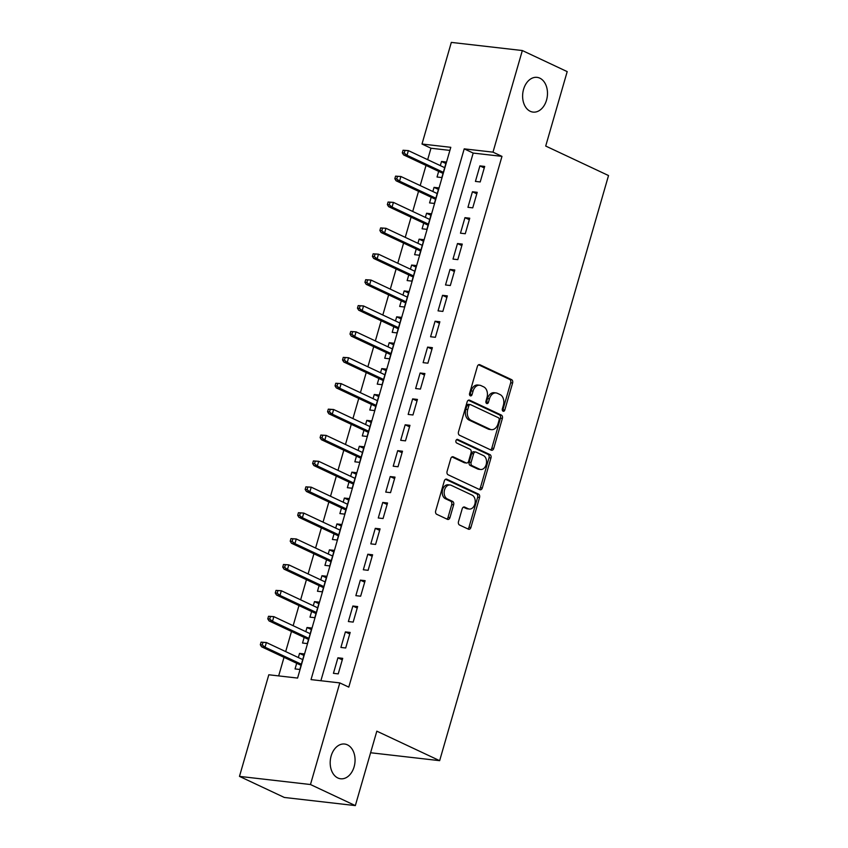 <?xml version="1.0" encoding="UTF-8"?>
<svg xmlns="http://www.w3.org/2000/svg" width="848" height="848" viewBox="0 0 848 848"><rect width="100%" height="100%" fill="white"/><g stroke="black" fill="none" stroke-linecap="round" stroke-linejoin="round"><path stroke-width="1.27" d="M503.065 411.195A1.876 1.325 96.5 0 0 503.373 411.28A1.876 1.325 96.5 0 0 504.814 409.997L512.605 382.999A2.682 1.897 96.5 0 0 511.577 379.628L479.873 364.735A2.682 1.897 96.5 0 0 479.449 364.608A2.682 1.897 96.5 0 0 477.382 366.453L469.58 393.451A1.876 1.325 96.5 0 0 470.301 395.804A1.876 1.325 96.5 0 0 470.608 395.899A1.876 1.325 96.5 0 0 472.05 394.606L473.057 391.119A8.575 6.063 96.5 0 1 479.671 385.236A8.575 6.063 96.5 0 1 481.039 385.628L483.689 386.868A8.575 6.063 96.5 0 1 486.975 397.648L485.968 401.146A1.876 1.325 96.5 0 0 486.688 403.5A1.876 1.325 96.5 0 0 486.985 403.584A1.876 1.325 96.5 0 0 488.437 402.302L489.444 398.804A8.575 6.063 96.5 0 1 496.059 392.931A8.575 6.063 96.5 0 1 497.426 393.324L500.066 394.564A8.575 6.063 96.5 0 1 503.362 405.344L502.355 408.842A1.876 1.325 96.5 0 0 503.065 411.195M502.472 410.591A1.876 1.325 96.5 0 0 502.896 409.775L510.687 382.777A2.682 1.897 96.5 0 0 509.659 379.406L478.558 364.799M469.707 395.2A1.876 1.325 96.5 0 0 470.131 394.394L471.138 390.896L473.057 391.119M486.095 402.895A1.876 1.325 96.5 0 0 486.519 402.079L487.526 398.592L489.444 398.804M347.404 744.841A17.479 12.36 96.5 0 0 344.617 744.035A17.479 12.36 96.5 0 0 330.656 757.985A17.479 12.36 96.5 0 0 337.843 777.976A17.479 12.36 96.5 0 0 340.631 778.771A17.479 12.36 96.5 0 0 354.591 764.832A17.479 12.36 96.5 0 0 347.404 744.841M539.837 78.164A17.479 12.36 96.5 0 0 537.038 77.359A17.479 12.36 96.5 0 0 523.089 91.308A17.479 12.36 96.5 0 0 530.265 111.3A17.479 12.36 96.5 0 0 533.063 112.095A17.479 12.36 96.5 0 0 547.013 98.156A17.479 12.36 96.5 0 0 539.837 78.164M458.492 521.637A2.682 1.897 96.5 0 0 459.521 525.007L468.414 529.184A2.682 1.897 96.5 0 0 468.838 529.311A2.682 1.897 96.5 0 0 470.905 527.467L479.565 497.479A2.682 1.897 96.5 0 0 478.537 494.108L446.832 479.226A2.682 1.897 96.5 0 0 446.398 479.099A2.682 1.897 96.5 0 0 444.331 480.933L435.681 510.92A2.682 1.897 96.5 0 0 436.709 514.291L447.447 519.336A2.682 1.897 96.5 0 0 447.882 519.464A2.682 1.897 96.5 0 0 449.949 517.619L453.648 504.793A2.682 1.897 96.5 0 0 452.62 501.422L447.299 498.921A7.176 5.067 96.5 0 1 444.352 490.716A7.176 5.067 96.5 0 1 450.076 484.992A7.176 5.067 96.5 0 1 451.221 485.321L472.092 495.126A7.176 5.067 96.5 0 1 475.039 503.33A7.176 5.067 96.5 0 1 469.315 509.054A7.176 5.067 96.5 0 1 468.17 508.726L464.693 507.093A2.682 1.897 96.5 0 0 464.259 506.966A2.682 1.897 96.5 0 0 462.192 508.8L458.492 521.637M522.336 50.541L567.195 71.614L545.709 146.047L608.525 175.547L439.646 760.667L376.83 731.167L355.344 805.6L310.474 784.527L239.475 776.386L268.805 674.775L297.584 678.071L450.786 147.319L421.997 144.022L451.327 42.4L522.336 50.541L492.995 152.152L464.216 148.856L311.025 679.608L339.804 682.905L310.474 784.527M339.804 682.905L348.782 687.124L501.974 156.371L492.995 152.152M491.225 450.15A2.682 1.897 96.5 0 0 491.66 450.267A2.682 1.897 96.5 0 0 493.727 448.433L502.376 418.446A2.682 1.897 96.5 0 0 501.348 415.075L469.644 400.182A2.682 1.897 96.5 0 0 469.209 400.065A2.682 1.897 96.5 0 0 467.142 401.899L458.492 431.886A2.682 1.897 96.5 0 0 459.521 435.257L491.225 450.15M490.971 457.962L482.311 487.95A2.682 1.897 96.5 0 1 480.244 489.784A2.682 1.897 96.5 0 1 479.82 489.667L448.115 474.774A2.682 1.897 96.5 0 1 447.087 471.403L450.786 458.567A2.682 1.897 96.5 0 1 452.853 456.733A2.682 1.897 96.5 0 1 453.288 456.86L466.146 462.902A2.682 1.897 96.5 0 0 466.57 463.019A2.682 1.897 96.5 0 0 468.637 461.185L471.096 452.673A2.682 1.897 96.5 0 0 470.068 449.302L456.68 443.016A1.876 1.325 96.5 0 1 455.906 440.865A1.876 1.325 96.5 0 1 457.411 439.37A1.876 1.325 96.5 0 1 457.708 439.455L489.943 454.592A2.682 1.897 96.5 0 1 490.971 457.962L489.052 457.74L480.392 487.727L482.311 487.95M298.337 657.539L299.535 653.395L303.902 655.44M296.683 663.284L295.051 668.934L299.853 669.475L304.337 653.946L299.535 653.395M305.81 631.654L307.008 627.509L311.375 629.555M304.156 637.389L302.524 643.038L307.326 643.59L311.81 628.05L307.008 627.509M313.283 605.758L314.481 601.614L318.848 603.659M311.629 611.503L309.997 617.153L314.799 617.694L319.283 602.165L314.481 601.614M320.756 579.873L321.954 575.728L326.321 577.774M319.102 585.608L317.47 591.257L322.272 591.809L326.756 576.269L321.954 575.728M328.229 553.977L329.427 549.833L333.794 551.878M326.575 559.722L324.943 565.372L329.745 565.913L334.229 550.384L329.427 549.833M335.702 528.092L336.9 523.947L341.267 525.993M334.048 533.827L332.416 539.476L337.218 540.028L341.702 524.499L336.9 523.947M343.175 502.196L344.373 498.052L348.74 500.108M341.521 507.941L339.889 513.591L344.691 514.142L349.175 498.603L344.373 498.052M350.648 476.311L351.846 472.166L356.213 474.212M348.994 482.046L347.362 487.695L352.164 488.247L356.648 472.718L351.846 472.166M358.121 450.415L359.319 446.271L363.686 448.327M356.467 456.16L354.835 461.81L359.637 462.361L364.121 446.822L359.319 446.271M365.594 424.53L366.792 420.385L371.159 422.431M363.94 430.265L362.308 435.914L367.11 436.466L371.594 420.937L366.792 420.385M373.067 398.634L374.265 394.49L378.632 396.546M371.413 404.379L369.781 410.029L374.583 410.58L379.067 395.041L374.265 394.49M380.54 372.749L381.738 368.604L386.105 370.65M378.886 378.484L377.254 384.133L382.056 384.685L386.54 369.156L381.738 368.604M388.013 346.853L389.211 342.709L393.578 344.765M386.359 352.598L384.727 358.248L389.529 358.799L394.013 343.26L389.211 342.709M395.486 320.968L396.684 316.823L401.051 318.869M393.832 326.713L392.2 332.352L397.002 332.904L401.486 317.375L396.684 316.823M402.959 295.083L404.157 290.928L408.524 292.984M401.305 300.817L399.673 306.467L404.475 307.018L408.959 291.479L404.157 290.928M410.432 269.187L411.63 265.042L415.997 267.088M408.778 274.932L407.146 280.571L411.948 281.123L416.432 265.594L411.63 265.042M417.905 243.302L419.103 239.147L423.47 241.203M416.251 249.036L414.619 254.686L419.421 255.237L423.905 239.698L419.103 239.147M425.378 217.406L426.576 213.261L430.943 215.307M423.724 223.151L422.092 228.79L426.883 229.342L431.367 213.813L426.576 213.261M432.851 191.521L434.049 187.366L438.416 189.422M431.197 197.255L429.565 202.905L434.356 203.456L438.84 187.917L434.049 187.366M480.212 181.96L484.696 166.431L479.904 165.879L475.421 181.408L480.212 181.96M472.739 207.855L477.223 192.316L472.431 191.765L467.948 207.304L472.739 207.855M465.266 233.741L469.75 218.212L464.958 217.66L460.475 233.189L465.266 233.741M457.793 259.636L462.277 244.097L457.485 243.546L453.002 259.085L457.793 259.636M450.32 285.522L454.804 269.993L450.012 269.441L445.529 284.97L450.32 285.522M442.847 311.417L447.331 295.878L442.539 295.327L438.056 310.866L442.847 311.417M435.374 337.303L439.858 321.774L435.066 321.222L430.583 336.751L435.374 337.303M427.901 363.198L432.385 347.659L427.593 347.108L423.11 362.647L427.901 363.198M420.428 389.084L424.912 373.555L420.12 373.003L415.637 388.532L420.428 389.084M412.955 414.979L417.439 399.44L412.647 398.889L408.164 414.428L412.955 414.979M405.482 440.865L409.966 425.336L405.174 424.784L400.691 440.313L405.482 440.865M398.009 466.76L402.493 451.221L397.701 450.67L393.218 466.209L398.009 466.76M390.536 492.646L395.02 477.117L390.228 476.565L385.745 492.094L390.536 492.646M383.063 518.531L387.547 503.002L382.755 502.451L378.272 517.99L383.063 518.531M375.59 544.427L380.074 528.887L375.282 528.346L370.799 543.875L375.59 544.427M368.117 570.312L372.601 554.783L367.809 554.232L363.326 569.771L368.117 570.312M360.644 596.208L365.128 580.668L360.336 580.127L355.853 595.656L360.644 596.208M353.171 622.093L357.655 606.564L352.863 606.013L348.38 621.552L353.171 622.093M345.698 647.989L350.182 632.449L345.39 631.908L340.907 647.437L345.698 647.989M501.974 156.371L473.184 153.075L320.883 680.743M337.917 657.794L333.434 673.333L338.225 673.874L342.709 658.345L337.917 657.794L342.285 659.839M449.896 150.403L430.975 148.23L427.668 159.678M426.014 165.424L420.195 185.574M418.541 191.309L412.722 211.459M411.068 217.205L405.249 237.355M403.595 243.09L397.776 263.24M396.122 268.986L390.303 289.136M388.649 294.871L382.83 315.021M381.176 320.767L375.357 340.917M373.703 346.652L367.884 366.802M366.23 372.548L360.411 392.698M358.757 398.433L352.938 418.583M351.284 424.329L345.465 444.479M343.811 450.214L337.992 470.364M336.338 476.11L330.519 496.26M328.865 501.995L323.046 522.145M321.392 527.891L315.573 548.041M313.919 553.776L308.1 573.926M306.446 579.672L300.627 599.822M298.973 605.557L293.154 625.707M291.5 631.453L285.681 651.593M284.027 657.338L278.663 675.898M438.67 171.37L437.038 177.009L441.829 177.561L446.313 162.032L441.522 161.48L440.324 165.625M370.597 752.748L439.646 760.667M355.344 805.6L284.334 797.459L239.475 776.386M430.975 148.23L421.997 144.022M473.184 153.075L464.216 148.856M441.522 161.48L445.889 163.526M479.904 165.879L484.261 167.925M472.431 191.765L476.788 193.821M464.958 217.66L469.315 219.706M457.485 243.546L461.842 245.602M450.012 269.441L454.369 271.487M442.539 295.327L446.896 297.383M435.066 321.222L439.423 323.268M427.593 347.108L431.95 349.164M420.12 373.003L424.477 375.049M412.647 398.889L417.015 400.945M405.174 424.784L409.542 426.83M397.701 450.67L402.069 452.726M390.228 476.565L394.596 478.611M382.755 502.451L387.123 504.496M375.282 528.346L379.65 530.392M367.809 554.232L372.177 556.277M360.336 580.127L364.704 582.173M352.863 606.013L357.231 608.058M345.39 631.908L349.758 633.954M496.059 392.931L494.14 392.709A8.575 6.063 96.5 0 0 487.526 398.592M479.671 385.236L477.753 385.013A8.575 6.063 96.5 0 0 471.138 390.896M490.621 449.864A2.682 1.897 96.5 0 0 491.798 448.21L500.458 418.223A2.682 1.897 96.5 0 0 499.43 414.863L468.329 400.256M499.101 420.089A1.876 1.325 96.5 0 0 498.38 417.725L470.555 404.655A1.876 1.325 96.5 0 0 470.248 404.57A1.876 1.325 96.5 0 0 468.806 405.853L467.746 409.542A8.575 6.063 96.5 0 0 471.032 420.322L490.059 429.258A8.575 6.063 96.5 0 0 491.427 429.65A8.575 6.063 96.5 0 0 498.041 423.767L499.101 420.089M468.637 404.432A1.876 1.325 96.5 0 0 468.329 404.348A1.876 1.325 96.5 0 0 466.888 405.63L468.806 405.853M491.427 429.65L489.508 429.427A8.575 6.063 96.5 0 1 488.141 429.035L469.114 420.099A8.575 6.063 96.5 0 1 465.817 409.319L466.888 405.63M479.215 489.381A2.682 1.897 96.5 0 0 480.392 487.727M451.973 456.924L464.227 462.679A2.682 1.897 96.5 0 0 464.651 462.796L466.57 463.019M456.606 439.624L488.024 454.38L489.943 454.592M479.491 469.167A7.176 5.067 96.5 0 0 480.636 469.495A7.176 5.067 96.5 0 0 486.36 463.771A7.176 5.067 96.5 0 0 483.413 455.567L476.057 452.111A2.682 1.897 96.5 0 0 475.633 451.995A2.682 1.897 96.5 0 0 473.566 453.828L471.106 462.34A2.682 1.897 96.5 0 0 472.135 465.711L479.491 469.167L477.572 468.944A7.176 5.067 96.5 0 0 478.717 469.273L480.636 469.495M474.138 451.899A2.682 1.897 96.5 0 0 473.714 451.772A2.682 1.897 96.5 0 0 471.647 453.606L473.566 453.828M477.572 468.944L470.216 465.488A2.682 1.897 96.5 0 1 469.188 462.118L471.647 453.606M489.052 457.74A2.682 1.897 96.5 0 0 488.024 454.38M469.315 509.054L467.396 508.832A7.176 5.067 96.5 0 1 466.252 508.503L463.379 507.157M450.076 484.992L448.157 484.78A7.176 5.067 96.5 0 0 442.423 490.494A7.176 5.067 96.5 0 0 445.38 498.698L447.299 498.921M446.843 519.05A2.682 1.897 96.5 0 0 448.03 517.407L451.73 504.571A2.682 1.897 96.5 0 0 450.701 501.2L445.38 498.698M467.81 528.898A2.682 1.897 96.5 0 0 468.986 527.255L477.647 497.267A2.682 1.897 96.5 0 0 476.618 493.896L445.518 479.29M403.044 150.244L402.302 152.841L404.22 153.053L404.962 150.467L403.044 150.244L408.365 150.615L407.019 155.279L403.563 154.877L443.027 173.416M404.22 153.053L407.019 155.279L443.345 172.335M404.962 150.467L408.365 150.615L444.691 167.671M403.563 154.877L402.302 152.841M395.571 176.14L394.829 178.727L396.747 178.949L397.489 176.363L395.571 176.14L400.892 176.501L399.546 181.165L396.09 180.772L435.554 199.301M396.747 178.949L399.546 181.165L435.872 198.231M397.489 176.363L400.892 176.501L437.218 193.567M396.09 180.772L394.829 178.727M388.098 202.025L387.356 204.622L389.274 204.834L390.016 202.248L388.098 202.025L393.419 202.396L392.073 207.06L388.617 206.658L428.081 225.197M389.274 204.834L392.073 207.06L428.399 224.116M390.016 202.248L393.419 202.396L429.745 219.452M388.617 206.658L387.356 204.622M380.625 227.921L379.883 230.508L381.801 230.73L382.543 228.133L380.625 227.921L385.946 228.282L384.6 232.946L381.144 232.553L420.608 251.082M381.801 230.73L384.6 232.946L420.926 250.012M382.543 228.133L385.946 228.282L422.272 245.348M381.144 232.553L379.883 230.508M373.152 253.806L372.41 256.393L374.328 256.615L375.07 254.029L373.152 253.806L378.473 254.177L377.127 258.841L373.671 258.439L413.135 276.978M374.328 256.615L377.127 258.841L413.453 275.897M375.07 254.029L378.473 254.177L414.799 271.233M373.671 258.439L372.41 256.393M365.679 279.702L364.937 282.289L366.855 282.511L367.597 279.914L365.679 279.702L371 280.063L369.654 284.727L366.198 284.334L405.662 302.863M366.855 282.511L369.654 284.727L405.98 301.793M367.597 279.914L371 280.063L407.326 297.129M366.198 284.334L364.937 282.289M358.206 305.587L357.464 308.174L359.382 308.396L360.124 305.81L358.206 305.587L363.527 305.958L362.181 310.622L358.725 310.22L398.189 328.759M359.382 308.396L362.181 310.622L398.507 327.678M360.124 305.81L363.527 305.958L399.853 323.014M358.725 310.22L357.464 308.174M350.733 331.483L349.991 334.07L351.909 334.292L352.651 331.695L350.733 331.483L356.054 331.844L354.708 336.508L351.252 336.115L390.716 354.644M351.909 334.292L354.708 336.508L391.034 353.574M352.651 331.695L356.054 331.844L392.38 348.91M351.252 336.115L349.991 334.07M343.26 357.368L342.518 359.955L344.436 360.177L345.178 357.591L343.26 357.368L348.581 357.739L347.235 362.403L343.779 362.001L383.243 380.54M344.436 360.177L347.235 362.403L383.561 379.459M345.178 357.591L348.581 357.739L384.907 374.795M343.779 362.001L342.518 359.955M335.787 383.264L335.045 385.851L336.963 386.073L337.705 383.476L335.787 383.264L341.108 383.625L339.762 388.289L336.306 387.896L375.781 406.425M336.963 386.073L339.762 388.289L376.088 405.344M337.705 383.476L341.108 383.625L377.434 400.691M336.306 387.896L335.045 385.851M328.314 409.149L327.572 411.736L329.49 411.958L330.232 409.372L328.314 409.149L333.635 409.52L332.289 414.174L328.833 413.782L368.308 432.321M329.49 411.958L332.289 414.174L368.615 431.24M330.232 409.372L333.635 409.52L369.961 426.576M328.833 413.782L327.572 411.736M320.841 435.045L320.099 437.632L322.017 437.854L322.759 435.257L320.841 435.045L326.162 435.406L324.816 440.07L321.36 439.677L360.835 458.206M322.017 437.854L324.816 440.07L361.142 457.125M322.759 435.257L326.162 435.406L362.488 452.472M321.36 439.677L320.099 437.632M313.368 460.93L312.626 463.517L314.544 463.739L315.286 461.153L313.368 460.93L318.689 461.301L317.343 465.955L313.887 465.563L353.362 484.102M314.544 463.739L317.343 465.955L353.669 483.021M315.286 461.153L318.689 461.301L355.015 478.357M313.887 465.563L312.626 463.517M305.895 486.826L305.153 489.413L307.071 489.635L307.813 487.038L305.895 486.826L311.216 487.187L309.87 491.851L306.414 491.458L345.889 509.987M307.071 489.635L309.87 491.851L346.196 508.906M307.813 487.038L311.216 487.187L347.542 504.253M306.414 491.458L305.153 489.413M298.422 512.711L297.68 515.298L299.598 515.52L300.34 512.934L298.422 512.711L303.743 513.082L302.397 517.736L298.941 517.344L338.416 535.883M299.598 515.52L302.397 517.736L338.723 534.802M300.34 512.934L303.743 513.082L340.069 530.138M298.941 517.344L297.68 515.298M290.949 538.607L290.207 541.194L292.125 541.416L292.867 538.819L290.949 538.607L296.27 538.968L294.924 543.632L291.468 543.239L330.943 561.768M292.125 541.416L294.924 543.632L331.25 560.687M292.867 538.819L296.27 538.968L332.596 556.034M291.468 543.239L290.207 541.194M283.476 564.492L282.734 567.079L284.652 567.301L285.394 564.715L283.476 564.492L288.797 564.863L287.451 569.517L283.995 569.125L323.47 587.664M284.652 567.301L287.451 569.517L323.777 586.583M285.394 564.715L288.797 564.863L325.123 581.919M283.995 569.125L282.734 567.079M276.003 590.388L275.261 592.975L277.179 593.197L277.921 590.6L276.003 590.388L281.324 590.749L279.978 595.413L276.522 595.02L315.997 613.549M277.179 593.197L279.978 595.413L316.304 612.468M277.921 590.6L281.324 590.749L317.65 607.815M276.522 595.02L275.261 592.975M268.53 616.273L267.788 618.86L269.706 619.082L270.448 616.496L268.53 616.273L273.851 616.644L272.505 621.298L269.049 620.906L308.524 639.445M269.706 619.082L272.505 621.298L308.831 638.364M270.448 616.496L273.851 616.644L310.177 633.7M269.049 620.906L267.788 618.86M261.057 642.159L260.315 644.756L262.233 644.968L262.975 642.381L261.057 642.159L266.378 642.53L265.032 647.194L261.576 646.791L301.051 665.33M262.233 644.968L265.032 647.194L301.358 664.249M262.975 642.381L266.378 642.53L302.704 659.596M261.576 646.791L260.315 644.756M502.896 409.775L504.814 409.997M470.131 394.394L472.05 394.606M486.519 402.079L488.437 402.302M479.003 364.64L479.873 364.735M509.659 379.406L511.577 379.628M510.687 382.777L512.605 382.999M468.764 400.086L469.644 400.182M499.43 414.863L501.348 415.075M500.458 418.223L502.376 418.446M491.798 448.21L493.727 448.433M465.817 409.319L467.746 409.542M469.114 420.099L471.032 420.322M488.141 429.035L490.059 429.258M452.408 456.754L453.288 456.86M464.227 462.679L466.146 462.902M457.093 439.381L457.708 439.455M469.188 462.118L471.106 462.34M470.216 465.488L472.135 465.711M463.814 506.987L464.693 507.093M466.252 508.503L468.17 508.726M450.701 501.2L452.62 501.422M451.73 504.571L453.648 504.793M448.03 517.407L449.949 517.619M445.953 479.12L446.832 479.226M476.618 493.896L478.537 494.108M477.647 497.267L479.565 497.479M468.986 527.255L470.905 527.467M468.329 404.348L470.248 404.57M473.714 451.772L475.633 451.995"/></g></svg>
